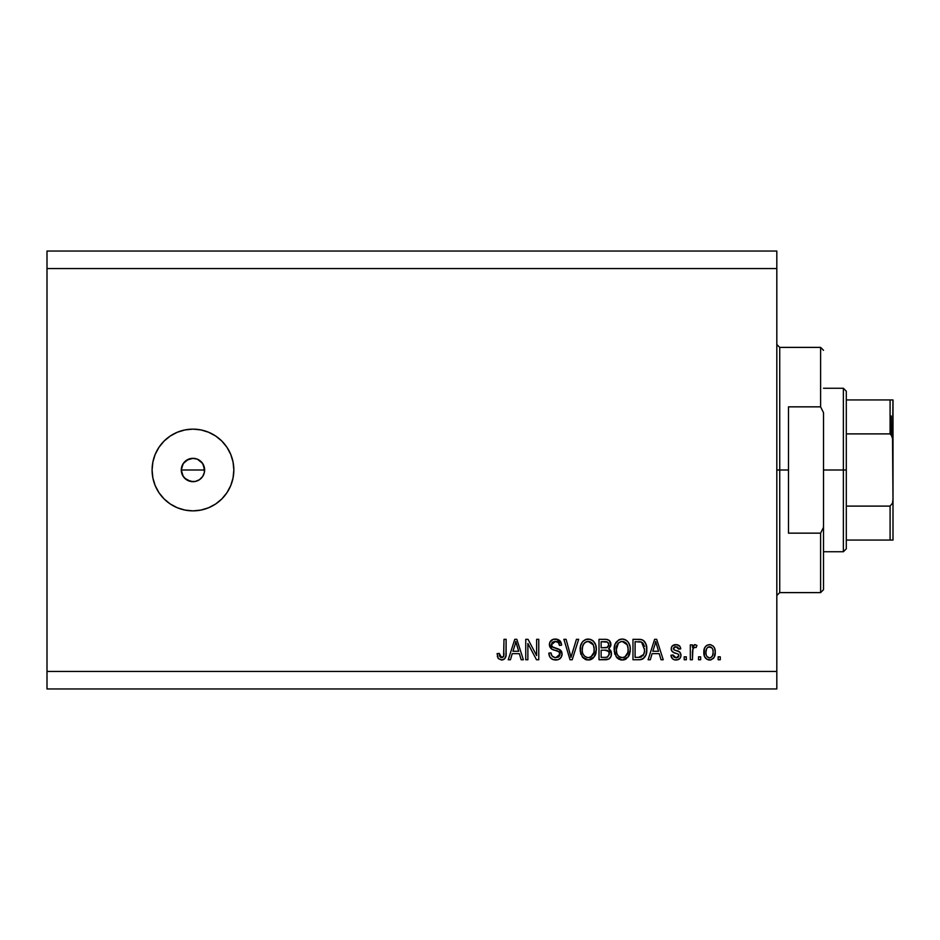 <?xml version="1.0" encoding="UTF-8"?>
<svg xmlns="http://www.w3.org/2000/svg" width="940" height="940" viewBox="0 0 940 940"><rect width="100%" height="100%" fill="white"/><g stroke="black" fill="none" stroke-linecap="round" stroke-linejoin="round"><path stroke-width="1.41" d="M183.159 463.655L181.291 470L183.159 476.345M186.367 460.365L183.324 463.408M183.324 476.592L187.13 480.117L192.959 481.68A11.679 11.679 0 0 1 181.291 470A11.679 11.679 0 0 1 192.959 458.321L186.613 460.201M192.959 510.866A40.867 40.867 0 0 1 152.092 470A40.867 40.867 0 0 1 192.959 429.134L200.937 429.921L208.598 432.247L215.671 436.019L221.863 441.095L226.939 447.299L230.723 454.361L233.05 462.022L233.837 470L233.05 477.978L230.723 485.639L226.939 492.701L221.863 498.905L215.671 503.981L208.598 507.753L200.937 510.079L192.959 510.866L184.992 510.079L177.319 507.753L170.258 503.981L164.065 498.905L158.978 492.701L155.206 485.639L152.879 477.978L152.092 470L152.879 462.022L155.206 454.361L158.978 447.299L164.065 441.095L170.258 436.019L177.319 432.247L184.992 429.921L192.959 429.134A40.867 40.867 0 0 1 233.837 470A40.867 40.867 0 0 1 192.959 510.866M181.514 467.721L183.253 463.514L188.493 459.214L192.959 458.321L197.435 459.214L201.219 461.74L203.757 465.535L204.415 472.28L202.676 476.486L199.445 479.706L195.25 481.456L190.691 481.456L184.71 478.26L182.172 474.477L181.291 470L182.184 465.523L184.91 461.54M47 251.05L776.816 251.05L47 251.05L47 671.43L776.816 671.43L776.816 268.57L47 268.57L776.816 268.57L776.816 251.05L776.816 671.43L47 671.43L47 688.95L776.816 688.95L47 688.95L47 251.05M527.88 659.751L527.88 643.489L527.88 659.751L525.754 659.751L525.754 639.317L528.022 639.317L536.634 655.603L536.634 639.317L538.761 639.317L538.761 659.751L536.493 659.751L527.88 643.489L536.493 659.751L538.761 659.751L538.761 639.317L536.634 639.317L536.634 655.603L528.022 639.317L525.754 639.317L525.754 659.751L527.88 659.751L525.754 659.751L525.754 639.317L528.022 639.317M562.096 653.676L561.051 657.553L558.113 659.68L552.99 659.586L549.877 657.036L548.843 653.112L550.969 652.854L552.05 655.967L554.905 657.553L558.09 657.189L559.923 654.886L558.959 651.808L551.874 649.141L549.771 646.755L549.783 642.408L553.049 639.376L557.726 639.423L560.463 641.433L561.58 645.157L559.465 645.416L558.325 642.478L555.023 641.444L552.156 642.702L551.533 645.251L552.885 647.284L560.287 649.975L562.12 654.064L558.959 649.188L552.168 646.767L551.498 644.699L555.376 641.444C557.902 641.538 559.265 642.866 559.465 645.416L561.58 645.157C561.286 641.28 559.194 639.235 555.305 639.047C551.663 639.188 549.688 641.057 549.383 644.652C549.724 647.848 551.557 649.728 554.894 650.269C557.655 650.468 559.359 651.749 559.993 654.134L555.857 657.624C552.873 657.436 551.24 655.85 550.969 652.854L548.843 653.112C549.101 657.448 551.38 659.751 555.681 660.021C559.594 659.904 561.732 657.918 562.12 654.064L562.085 654.686M571.908 654.146L576.443 639.317L578.652 639.317L572.213 659.751L570.028 659.751L563.906 639.317L566.091 639.317L571.003 657.366L576.443 639.317L578.652 639.317L576.443 639.317L571.003 657.366L566.091 639.317L563.906 639.317L570.028 659.751L572.213 659.751L570.028 659.751L563.906 639.317L566.091 639.317L570.439 655.074M588.252 660.021L583.399 658.153L580.638 653.476L580.532 646.05L582.506 641.809L585.503 639.564L590.109 639.27L593.504 641.245L595.737 645.11L596.324 650.527L595.255 655.227L592.4 658.752L588.252 660.021L594.268 656.895L596.348 649.552C596.501 643.618 593.81 640.116 588.264 639.047C582.624 640.14 579.921 643.724 580.156 649.798L582.236 656.813L588.252 660.021M616.205 656.813L622.221 660.021L618.802 659.198L616.746 657.507L614.243 651.655L615.042 644.241L618.626 639.976L622.233 639.047L625.793 639.964L628.461 642.49L630.106 646.791L630.223 651.491L628.778 656.085L625.629 659.222L622.221 660.021L628.237 656.895L630.317 649.552C630.47 643.618 627.779 640.116 622.233 639.047C616.593 640.14 613.891 643.724 614.137 649.798L616.193 656.813M650.316 659.751L652.09 653.652L650.316 659.751L648.107 659.751L654.628 639.317L656.696 639.317L663.229 659.751L661.02 659.751L659.234 653.652L652.09 653.652L659.234 653.652L661.02 659.751L663.229 659.751L656.696 639.317L654.628 639.317L648.107 659.751L650.316 659.751L648.107 659.751L654.628 639.317L656.696 639.317L663.229 659.751L661.02 659.751M720.287 656.837L720.287 659.751L718.16 659.751L718.16 656.837L720.287 656.837L718.16 656.837L718.16 659.751L720.287 659.751L718.16 659.751L718.16 656.837L720.287 656.837L720.287 659.751L720.287 656.837M715.246 652.172L714.083 657.448L710.899 659.857L706.962 659.351L704.448 656.296L704.295 648.764L705.881 646.097L708.208 644.781L710.852 644.781L713.143 646.074L714.6 648.259L715.246 652.172C715.422 647.895 713.519 645.38 709.536 644.629C705.505 645.404 703.602 647.966 703.837 652.325C703.614 656.661 705.517 659.234 709.536 660.021C713.625 659.21 715.516 656.602 715.246 652.172L715.246 652.172M700.652 656.837L700.652 659.751L698.526 659.751L698.526 656.837L700.652 656.837L698.526 656.837L698.526 659.751L700.652 659.751L698.526 659.751L698.526 656.837L700.652 656.837L700.652 659.751L700.652 656.837M692.933 648.624L692.416 659.751L690.301 659.751L690.301 644.887L692.416 644.887L692.416 647.261L694.448 644.687L696.928 645.416L696.141 647.543L694.425 647.296L693.121 648.248L692.416 652.043L692.803 649.011L694.695 647.284L696.141 647.543L696.928 645.416L694.93 644.629L692.416 647.261L692.416 644.887L690.301 644.887L690.301 659.751L692.416 659.751L690.301 659.751L690.301 644.887L692.416 644.887M686.318 656.837L686.318 659.751L684.191 659.751L684.191 656.837L686.318 656.837L684.191 656.837L684.191 659.751L686.318 659.751L684.191 659.751L684.191 656.837L686.318 656.837L686.318 659.751L686.318 656.837M681.007 655.227L680.231 658.012L677.916 659.739L674.544 659.868L672.441 658.729L670.925 655.239L673.052 654.98L673.957 657.119L676.13 657.894L678.045 657.342L678.891 655.591L678.292 654.158L673.592 652.442L671.618 650.692L671.266 647.977L672.57 645.686L676.8 644.675L679.879 646.344L680.748 648.87L678.621 649.141L677.822 647.355L675.977 646.743L674.215 647.096L673.322 648.753L674.203 649.916L679.702 651.984L681.007 655.227C680.772 652.536 679.221 651.009 676.365 650.644L673.98 649.798L673.31 648.565L675.977 646.743L678.621 649.141L680.748 648.87C680.349 646.086 678.739 644.675 675.895 644.629C673.04 644.664 671.466 646.074 671.195 648.859C671.712 651.538 673.439 653.053 676.4 653.418L678.398 654.24L678.891 655.591L676.13 657.894L673.052 654.98L670.925 655.239C671.313 658.27 672.993 659.857 675.989 660.021C679.103 659.904 680.772 658.306 681.007 655.227L681.007 655.227M639 659.751C644.546 658.917 647.143 655.474 646.779 649.423L645.933 654.851L643.266 658.67L639.917 659.716L632.973 659.751L632.973 639.317L640.375 639.388L643.277 640.34L645.827 643.759L646.779 649.423C647.108 645.075 645.51 641.832 641.985 639.693L632.973 639.317L632.973 659.751L639 659.751L632.973 659.751L632.973 639.317M611.294 652.019L611.106 656.179L608.873 659.034L599.003 659.751L599.003 639.317L606.418 639.365L609.343 640.575L610.918 645.087L608.662 648.741L610.847 650.786L611.482 653.746L608.662 648.741L610.941 644.452C610.648 641.045 608.768 639.341 605.337 639.317L599.003 639.317L599.003 659.751L605.289 659.751L599.003 659.751L599.003 639.317L605.337 639.317M510.455 659.751L512.241 653.652L510.455 659.751L508.246 659.751L514.768 639.317L516.836 639.317L523.369 659.751L521.16 659.751L519.374 653.652L512.241 653.652L519.374 653.652L521.16 659.751L523.369 659.751L516.836 639.317L514.768 639.317L508.246 659.751L510.455 659.751L508.246 659.751L514.768 639.317L516.836 639.317L523.369 659.751L521.16 659.751M502.089 659.986L498.306 658.576L497.096 653.652L499.222 653.382L499.716 656.39L500.926 657.53L503.593 656.414L503.993 639.317L506.12 639.317L505.978 655.533L504.686 658.752L501.502 660.021C504.991 659.328 506.531 657.048 506.12 653.183L506.12 639.317L503.993 639.317L503.723 656.085L501.596 657.624L499.222 653.382L497.096 653.652L498.13 658.306M776.816 688.95L776.816 671.43L776.816 688.95M181.514 472.28L181.291 470L204.638 470L202.758 463.643M183.253 476.486L182.172 474.465M186.472 479.706L184.71 478.26M221.863 498.905L223.438 497.237M230.723 454.361L229.748 452.199M164.065 441.095L162.491 442.764M155.206 485.639L156.169 487.801M190.679 458.544L195.238 458.544M202.605 463.408L197.435 459.214L199.445 460.295M201.219 461.74L202.676 463.514M204.415 467.721L204.638 470L181.291 470M204.415 472.28L204.638 470M197.435 459.214L192.959 458.321A11.679 11.679 0 0 1 204.638 470A11.679 11.679 0 0 1 192.959 481.68L195.238 481.456M192.959 481.68L190.679 481.456M186.472 460.295L188.493 459.214M202.758 476.357L203.757 474.465M197.447 480.775L199.315 479.799M199.55 479.647L201.219 478.26M708.866 659.986L708.22 659.857L708.866 659.986M705.905 658.541L705.059 657.518M704.459 656.308L704.084 654.992M704.072 654.968L703.895 653.676M704.295 648.764L705.035 647.131M705.881 646.097L706.939 645.286M709.195 644.64L709.876 644.64M710.229 644.664L710.84 644.781M714.611 648.271L714.988 649.528M714.999 649.587L715.187 650.821M715.234 652.854L715.187 653.535M714.059 657.483L713.237 658.517M711.38 659.704L710.252 659.974M703.837 652.325L703.849 652.995M707.879 647.249L706.621 648.729L705.952 652.313C705.705 649.364 706.88 647.507 709.489 646.743C712.156 647.46 713.366 649.317 713.119 652.313L712.978 650.445M712.978 654.193L713.119 652.313C713.366 655.262 712.191 657.119 709.594 657.894L710.899 657.565M706.198 654.686L705.987 653.241M711.78 647.777L708.443 646.943M712.99 650.457L712.684 649.282M712.779 649.552L711.991 648.024M711.921 647.93L710.828 647.049M710.91 657.553L712.45 655.897L713.107 652.771M712.085 656.508L712.45 655.909M707.115 656.661L709.594 657.894C706.915 657.178 705.705 655.321 705.952 652.313L705.987 651.397M694.684 644.64L696.928 645.416L696.141 647.543L694.167 647.366M692.416 659.751L692.416 652.043M692.803 649.011L694.402 647.308M675.038 659.951L674.332 659.809M673.181 659.316L671.654 657.636M672.441 658.729L671.113 656.191M670.925 655.239L673.052 654.98L673.369 656.249M676.13 657.894L677.517 657.648M678.868 655.227L678.704 656.508M678.398 654.24L676.4 653.418L678.398 654.24L678.891 655.591L678.175 654.087M675.531 653.147L674.838 652.924M672.147 651.443L671.689 650.821M671.618 650.68L671.289 649.81M671.524 647.096L671.959 646.344M671.971 646.332L672.558 645.698M674.133 644.852L673.31 645.181M677.658 644.864L678.504 645.204M679.256 645.686L679.867 646.332M680.313 647.143L680.748 648.87L678.539 648.647M678.527 648.635L678.269 647.918M677.834 647.355L676.965 646.873M675.977 646.743L674.215 647.096M674.474 650.034L673.31 648.565L673.98 649.798L673.31 648.565L673.98 649.798L676.365 650.644L674.767 650.139M675.637 650.433L676.365 650.644M677.223 650.915L678.057 651.197M678.927 651.538L679.702 651.984M680.231 658.012L679.596 658.752M679.585 658.764L678.974 659.245M678.821 659.34L676.471 659.998M672.875 652.066L674.603 652.842M655.004 644.358L655.662 641.444L658.529 651.255L652.795 651.255L654.71 645.31L652.795 651.255L658.529 651.255L655.662 641.444L655.004 644.358M656.614 644.957L656.402 644.217M640.375 639.388L638.73 639.317M640.598 639.411L641.186 639.494M643.289 640.34L644.37 641.315M644.664 641.679L645.192 642.443M646.579 646.567L646.732 647.989M646.755 648.706L646.755 650.339M646.426 653.1L646.227 653.958M646.168 654.17L645.945 654.827M644.675 657.283L643.054 658.811M642.584 659.058L643.23 658.693M642.572 659.058L641.761 659.375M641.726 659.386L640.833 659.598M640.692 659.621L639.952 659.716M644.64 648.87L644.217 653.194M640.727 657.178L643.841 654.381L638.742 657.366L641.433 656.966M635.099 657.366L635.099 641.703L641.573 642.114L635.099 641.703L635.099 657.366L638.742 657.366L635.099 657.366M643.524 643.994L641.573 642.114L644.64 650.034M643.923 644.793L643.16 643.43M643.066 655.779L644.499 651.773M639.976 657.295L640.598 657.201M614.901 654.369L614.619 653.5M614.22 647.871L614.502 646.05M615.959 642.49L616.487 641.809M618.614 639.987L619.472 639.564M620.377 639.27L621.293 639.106M622.703 639.071L623.443 639.153M624.078 639.282L624.982 639.576L624.078 639.27M626.686 640.563L627.45 641.233M628.484 642.525L628.977 643.36M629.436 644.358L629.683 645.04M629.706 645.11L629.224 643.877M630.106 646.779L630.293 648.635M629.73 653.876L629.236 655.204M626.346 658.775L624.912 659.539M624.759 659.598L624.031 659.809M623.937 659.833L623.243 659.951M617.357 658.141L621.786 659.998M621.199 659.951L620.506 659.833M627.544 641.327L625.793 639.964M622.656 641.456L623.843 641.679L620.811 641.609L618.332 643.066L620.811 641.609M626.945 644.159L623.843 641.679L625.923 642.901M618.414 642.984L616.252 649.834C615.923 645.122 617.933 642.326 622.257 641.444L627.309 644.875L628.202 649.493C628.425 654.064 626.439 656.778 622.209 657.624L624.924 656.907L627.943 652.313L626.921 654.945L627.955 652.243M620.846 657.459L619.014 656.567L622.209 657.624C618.109 656.837 616.123 654.24 616.252 649.834L616.957 653.864L616.264 649.105L617.157 644.758M616.675 646.133L616.922 645.334L616.675 646.133M627.838 646.426L626.475 643.489M627.943 652.313L628.084 647.719L627.133 644.511M628.061 647.578L627.873 646.556M623.608 657.459L624.266 657.236M616.945 653.841L618.402 656.038M617.604 655.074L619.025 656.567M605.912 639.329L607.475 639.553M609.473 640.716L610.025 641.397M610.941 644.452L610.53 642.326M610.824 645.651L609.226 648.33M610.553 650.28L611.341 652.231M605.289 659.751C609.249 659.716 611.306 657.718 611.482 653.746M611.388 654.992L610.977 656.496M610.589 657.307L609.414 658.67M606.535 659.692L605.936 659.739M609.261 654.804L608.685 651.491L605.043 650.198C607.686 650.022 609.132 651.209 609.355 653.77C609.132 651.209 607.686 650.022 605.043 650.198L601.13 650.198L605.043 650.198M607.639 657.001L609.355 653.77L607.393 657.107L605.337 657.366L607.863 656.884M604.878 647.813L606.97 647.613L608.826 644.793L606.97 647.613L601.13 647.813L601.13 641.703L604.608 641.703C607.134 641.386 608.544 642.408 608.826 644.793L607.581 642.161L601.13 641.703L601.13 647.813L607.475 647.402M606.511 641.809L605.525 641.726M606.97 647.613L608.732 645.698L608.544 643.301M601.13 657.366L601.13 650.198L601.13 657.366L605.337 657.366L601.13 657.366M606.652 657.283L605.337 657.366M608.732 645.698L608.826 644.793M605.36 641.715L604.608 641.703M580.944 654.381L580.638 653.465M580.192 650.739L580.274 651.655M580.25 647.93L580.52 646.086M581.073 644.241L582.483 641.844M583.117 641.139L585.503 639.564M586.395 639.282L587.324 639.106M590.109 639.282L590.99 639.564M591.824 639.964L593.504 641.256M594.527 642.537L595.008 643.371M596.324 648.624L596.324 650.527M596.101 652.466L595.913 653.347M595.76 653.876L595.055 655.627M593.175 658.129L590.943 659.539M590.79 659.598L590.073 659.809M589.968 659.833L589.274 659.951M587.23 659.951L586.537 659.833M586.49 659.821L584.833 659.198M582.777 657.507L582.236 656.813M595.948 645.874L594.491 642.49M593.575 641.327L592.752 640.575M588.687 641.456L589.874 641.679L586.842 641.609L584.363 643.066L585.503 642.161M592.976 644.159L589.874 641.679L591.953 642.901M582.647 646.32L582.283 649.834C581.954 645.122 583.963 642.326 588.287 641.444L593.34 644.875L594.233 649.493C594.456 654.064 592.47 656.778 588.24 657.624L590.955 656.907L593.974 652.313L592.952 654.945L593.986 652.243M587.559 657.589L586.889 657.459M582.976 653.841L584.433 656.038M583.188 644.758L582.412 647.66M586.807 641.62L586.149 641.844M584.445 642.984L582.706 646.086M593.869 646.426L592.505 643.489M593.974 652.313L594.115 647.719L593.163 644.511M594.092 647.578L593.904 646.556M589.639 657.459L590.297 657.236M588.945 657.589L588.24 657.624C584.139 656.837 582.154 654.24 582.283 649.834L582.342 648.389M584.504 656.096L583.634 655.074M572.213 659.751L578.652 639.317L572.213 659.751M570.545 655.521L570.181 654.146M552.943 659.563L552.027 659.14M550.711 658.118L549.912 657.095M548.972 654.522L548.889 653.805M548.843 653.112L550.969 652.854L551.098 653.793M551.545 655.204L552.027 655.956M553.131 656.895L552.368 656.32M554.917 657.553L555.857 657.624M559.429 656.061L558.877 656.684M559.888 653.265L559.935 654.851M559.535 652.454L558.959 651.808M558.677 651.608L556.574 650.75M551.862 649.129L549.395 644.076M552.003 639.846L552.802 639.459M556.527 639.141L561.462 643.923M561.544 644.534L561.462 643.935M561.58 645.157L559.465 645.416L559.359 644.629L559.465 645.416M556.962 641.668L556.186 641.491M556.151 641.491L554.236 641.538M553.131 641.902L552.344 642.49M552.168 642.702L551.78 643.301L552.156 642.702M551.533 645.251L551.569 644.006M551.498 644.699L552.509 647.061M553.343 647.495L554.248 647.813M554.4 647.86L553.707 647.636M556.339 648.365L557.209 648.588M560.158 649.881L561.309 651.103M561.333 651.138L561.65 651.726M561.709 651.866L561.932 652.525M562.003 655.309L560.416 658.317M560.216 658.493L559.277 659.175M551.933 659.081L552.99 659.586M561.145 642.749L559.817 640.692M550.076 641.785L549.783 642.408M549.465 645.721L551.005 648.506M536.634 639.317L538.761 639.317L538.761 659.751L536.493 659.751M515.144 644.358L515.802 641.444L518.68 651.255L512.935 651.255L514.861 645.31L512.935 651.255L518.68 651.255L516.354 643.559M516.753 644.957L516.542 644.217M515.802 641.444L515.402 643.395M497.483 656.837L497.331 656.226M497.096 653.652L499.222 653.382L499.257 654.064M499.316 654.734L499.422 655.415M502.289 657.53L502.912 657.213M503.194 656.966L503.911 655.121M503.946 654.734L503.993 653.347M503.993 639.317L506.12 639.317L506.084 654.357M503.17 659.751L504.674 658.764L505.92 655.873M505.802 656.449L505.532 657.354M503.758 659.469L502.113 659.986M498.306 658.576L501.502 660.021M503.863 655.415L503.723 656.085M712.426 648.694L711.909 647.918M709.947 646.779L709.03 646.779M707.843 657.342L708.678 657.753M709.124 657.859L710.053 657.859M655.92 642.502L655.662 641.444M644.358 652.56L644.558 651.303M644.417 646.485L644.276 645.874M642.455 642.666L641.233 641.985M640.88 641.891L638.683 641.703M622.257 641.444L621.528 641.48M618.332 643.066L617.451 644.206M621.528 657.589L622.914 657.589M624.924 656.907L626.921 654.945M628.143 650.903L628.084 647.719M588.287 641.444L587.559 641.48M584.363 643.066L583.481 644.206M590.955 656.907L592.952 654.945M594.174 650.903L594.115 647.719M776.816 344.475L779.73 347.389L779.73 470L788.495 470L788.495 406.844L820.608 406.844L823.522 412.719L823.522 527.281L820.608 533.156L820.608 592.611L820.608 533.156L788.495 533.156L788.495 470L779.73 470L779.73 347.389L779.73 470L776.816 470L779.73 470L779.73 592.611L776.816 595.525M820.608 406.844L820.608 347.389L820.608 406.844L823.522 412.719L823.522 589.686L823.522 527.281L820.608 533.156L788.495 533.156L788.495 406.844L820.608 406.844M779.73 470L779.73 592.611L779.73 470M891.249 415.997L891.249 434.421L891.249 415.997M890.086 540.065L846.294 540.065L846.294 470L843.368 470L843.368 551.745L843.368 470L823.522 470L843.368 470L843.368 388.255L843.368 470L846.294 470L846.294 548.819L846.294 540.065L893 540.065L893 499.187L892.507 503.17L890.086 506.108L846.294 506.108L890.086 506.108L890.086 540.065L890.086 506.108L892.507 503.17L893 499.187L893 540.065L891.026 540.065L892.507 540.065M890.086 433.892L846.294 433.892L846.294 470L846.294 391.181L846.294 433.892L890.086 433.892L892.507 436.818L893 499.187L893 399.935L846.294 399.935L890.086 399.935L890.086 433.892L890.086 399.935L892.977 399.935L892.553 436.971M891.026 434.233L892.977 439.803L891.026 434.233M823.522 589.686L820.608 592.611L779.73 592.611M779.73 347.389L820.608 347.389L823.522 350.315M846.294 548.819L843.368 551.745L823.522 551.745M823.522 388.255L843.368 388.255L846.294 391.181"/></g></svg>
